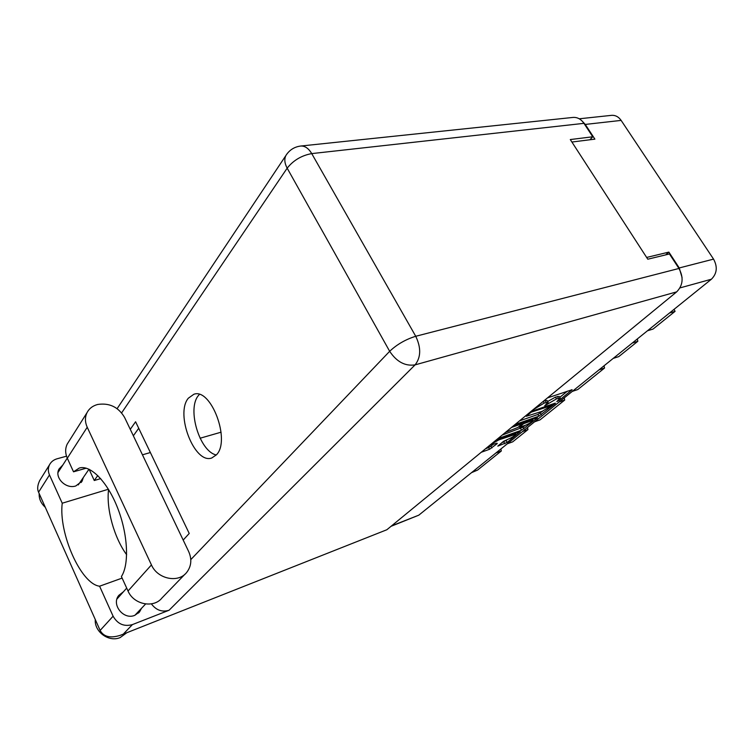 <?xml version="1.0" encoding="UTF-8"?>
<svg xmlns="http://www.w3.org/2000/svg" width="754" height="754" viewBox="0 0 754 754"><rect width="100%" height="100%" fill="white"/><g stroke="black" fill="none" stroke-linecap="round" stroke-linejoin="round"><path stroke-width="1.13" d="M498.498 439.318L498.837 439.893L492.437 443.512L491.419 444.766L497.037 443.173M498.837 439.893L515.774 434.238C514.888 435.699 512.437 437.301 508.422 439.073L503.54 441.316L497.8 446.123L507.159 442.409L520.232 431.693L495.849 440.289M481.259 452.268L489.572 449.271L497.272 443.578M515.095 424.493L538.912 416.17L554.991 403.767L555.444 403.22L554.878 403.258L530.854 411.552M579.242 118.793L611.419 115.362C615.311 115.051 618.544 116.738 621.136 120.404L713.557 259.122C717.751 266.878 717.026 273.579 711.399 279.225L418.781 515.18L391.034 526.32M560.175 398.018L559.185 396.378L555.434 397.141L556.48 398.885L560.222 398.103L556.791 401.599L558.912 400.6L572.145 389.714L547.47 397.914M556.48 398.885L544.718 405.746L548.111 402.259L544.256 403.051L532.814 409.95M536.82 417.82L537.074 418.244L537.498 417.725L536.933 417.782L513.069 426.161M537.074 418.244L521.561 430.204L497.847 438.649M521.155 423.314L522.107 423.871L517.951 427.433L505.482 432.381M521.514 423.927L511.495 427.452M534.577 421.806L540.043 419.874L564.708 400.054L559.214 401.948M507.291 443.804L512.711 441.835L527.951 429.591L522.503 431.542M647.469 330.78L653.021 329.074L675.066 311.355L669.514 313.004M613.219 358.404L618.751 356.614L637.827 341.289L632.276 343.032M572.286 391.401L577.79 389.535L604.538 368.037L599.006 369.856M682.078 277.576L679.25 267.953L668.873 252.109L646.63 257.444M571.9 142.035L594.897 139.141L585.264 124.429L582.182 121.111M668.873 252.109L665.659 254.88M472.211 472.098L477.565 470.081L501.316 450.996L495.915 452.984M527.951 429.591L527.498 427.518M501.316 450.996L500.882 448.979M477.565 470.081L471.514 472.664M674.067 309.328L675.066 311.355M637.827 341.289L637.337 338.951M604.538 368.037L604.058 365.784M564.708 400.054L564.237 397.886M555.434 397.141L547.658 401.505M548.054 402.165L547.065 400.506L545.199 400.619L546.245 402.372M543.464 401.203L545.199 400.619M559.77 397.349L567.404 391.166M519.459 420.911L537.913 414.474L542.852 411.062M551.9 405.426L531.136 412.212L526.33 416.283L542.371 411.241L551.9 405.426M525.189 425.379L522.956 427.198L523.926 428.866M502.221 435.058L522.956 427.198M525.34 425.322C529.449 423.522 531.966 421.863 532.889 420.336L523.521 423.739L519.365 427.282L525.34 425.322M485.623 448.687L488.62 447.603L492.956 444.643M501.561 442.918L508.215 439.148M124.598 417.462C118.435 407.056 109.471 402.721 97.709 404.464C92.77 405.765 89.208 408.498 87.021 412.664C84.863 417.207 84.929 422.07 87.228 427.235L151.441 564.916C157.463 579.072 178.293 583.351 186.672 572.456C191.393 566.301 192.063 559.336 188.679 551.57L124.598 417.462M126.804 632.738L120.206 637.545C109.01 642.54 94.222 631.899 95.277 619.543M124.844 633.511L122.139 634.576M45.268 507.272C40.952 503.361 38.925 498.799 39.17 493.578M141.554 608.261L139.499 611.965L134.815 615.311C123.609 620.335 110.979 604.491 118.84 595.33L123.42 591.786M83.308 477.536L82.129 481.09L75.815 485.953C65.834 489.431 54.034 477.48 59.057 468.979L62.874 464.954M216.492 454.766C230.865 440.383 210.988 387.66 193.872 394.267L188.34 398.206C174.9 413.918 194.626 464.652 211.817 457.961L216.492 454.766M216.313 454.964C199.669 451.674 186.813 409.026 198.377 395.596L199.339 394.474M86.258 468.177L73.524 471.816L67.304 458.215L87.228 427.235M68.755 441.646L67.247 444.04C65.117 448.498 65.136 453.22 67.304 458.215M66.512 456.189L57.106 458.781C53.6 459.799 51.055 461.816 49.491 464.822C47.973 468.027 47.964 471.401 49.481 474.945L38.567 492.202L100.131 630.429C103.628 636.819 110.329 638.449 120.244 635.33L386.859 529.742L120.244 635.33M100.131 630.429L113.1 616.197L99.594 586.207L122.12 578.101M113.1 616.197C117.633 624.095 124.08 626.894 132.44 624.585L169.075 610.25C162.044 612.352 156.144 610.222 151.384 603.869M190.79 559.628L389.667 351.298L287.17 168.17C293.391 160.329 301.581 155.475 311.732 153.599C308.537 148.274 304.833 145.748 300.629 146.04L572.927 117.435C577.31 117.096 580.985 119.066 583.945 123.345L311.732 153.599L415.737 336.275L678.949 268.462L669.458 253.966L647.78 259.206L570.297 139.556L592.748 136.776L583.945 123.345M589.892 139.773L592.748 136.776M678.949 268.462C683.793 277.547 683.03 285.351 676.668 291.873L386.859 529.742M100.697 478.62L94.269 480.515L89.066 469.233M94.269 480.515L97.766 475.538M130.272 429.328L135.588 421.759L189.226 533.455L183.184 540.071M126.644 554.727C114.156 537.762 106.107 508.752 108.576 489.487M133.354 435.784L138.717 428.272M221.082 432.193L200.074 438.234M150.376 452.541L142.449 454.813M108.416 489.233L62.224 503.22L49.481 474.945M62.224 503.22C58.473 533.266 80.942 584.096 99.594 586.207M38.567 492.202C37.087 489.026 37.493 485.095 39.774 480.411L41.338 477.895M73.524 471.816L79.274 468.046C90.414 464.596 107.285 481.504 117.567 507.838C127.926 534.105 129.415 564.388 121.403 576.527L128.02 591.013C133.684 604.651 153.778 608.563 162.016 597.913L185.079 574.096M711.399 279.225L679.967 287.905M391.552 525.896L418.781 515.18M679.25 267.953L713.557 259.122M621.136 120.404L585.264 124.429M557.385 396.481L558.422 398.216M548.026 402.627L548.488 403.409M546.518 404.153L546.867 404.728M543.257 401.373L544.256 403.051M571.372 389.818L571.664 390.299M558.573 400.035L558.912 400.6M537.913 414.474L538.912 416.17M540.326 413.107L541.334 414.804M551.447 404.446L551.824 405.077M530.788 411.609L531.136 412.212M520.58 428.536L521.561 430.204M530.986 419.865L531.334 420.468M525.585 421.759L525.943 422.363M522.908 422.702L523.521 423.739M519.44 426.217L519.77 426.783M513.86 433.823L514.2 434.389M490.967 446.274L491.928 447.942M488.62 447.603L489.572 449.271M506.217 440.77L507.159 442.409M503.889 442.08L504.841 443.729M286.888 154.014L285.87 155.56C284.154 159.16 284.588 163.364 287.17 168.17L121.639 412.862M676.668 291.873L415.096 364.87L169.075 610.25M132.44 624.585L123.713 633.662M389.667 351.298C396.708 361.854 405.181 366.378 415.096 364.87C420.986 357.302 421.203 347.764 415.737 336.275C405.68 339.385 396.99 344.389 389.667 351.298M128.02 591.013L151.441 564.916M551.787 404.323L552.211 405.03M525.934 415.595L526.33 416.283M521.674 423.135L522.088 423.842M532.333 419.394L532.842 420.261M518.969 426.604L519.365 427.282M515.246 433.324L515.736 434.172M491.099 444.191L491.419 444.766M139.499 611.965L138.472 613.04M82.129 481.09L81.159 482.494M67.266 458.121L58.011 472.522M126.691 588.111L116.964 599.025M145.607 603.992L134.891 615.283M89.01 469.205L78.246 484.926M300.629 146.04C294.248 146.889 289.329 150.065 285.87 155.56L117.124 408.649M49.491 464.822L39.774 480.411M67.247 444.04L87.021 412.664"/></g></svg>
